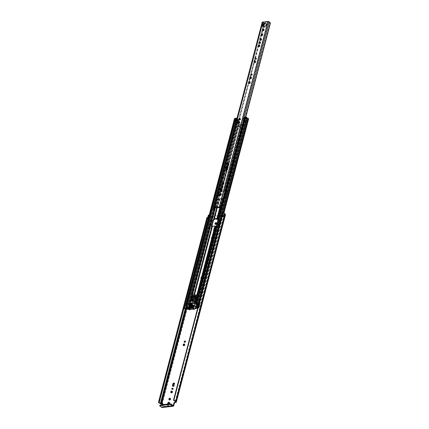 <?xml version="1.0" encoding="UTF-8"?>
<svg xmlns="http://www.w3.org/2000/svg" width="429" height="429" viewBox="0 0 429 429"><rect width="100%" height="100%" fill="white"/><g stroke="black" fill="none" stroke-linecap="round" stroke-linejoin="round"><path stroke-width="0.32" stroke-dasharray="2.15 1.61" d="M169.332 399.833A0.938 0.617 -52.8 0 0 169.493 400.08A0.938 0.617 -52.8 0 0 169.841 400.166A0.938 0.617 -52.8 0 0 170.688 399.485A0.938 0.617 -52.8 0 0 170.629 398.589A0.938 0.617 -52.8 0 0 170.345 398.503M172.201 389.28A0.724 0.477 -52.8 0 0 173.332 388.915A0.724 0.477 -52.8 0 0 172.908 388.342M171.214 392.669A0.938 0.617 -52.8 0 0 171.375 392.916A0.938 0.617 -52.8 0 0 172.093 392.857A0.938 0.617 -52.8 0 0 172.656 392.085A0.938 0.617 -52.8 0 0 172.506 391.425A0.938 0.617 -52.8 0 0 172.222 391.339M184.556 342.176A0.724 0.477 -52.8 0 0 185.687 341.811A0.724 0.477 -52.8 0 0 185.269 341.243M183.569 345.565A0.938 0.617 -52.8 0 0 183.73 345.817A0.938 0.617 -52.8 0 0 184.454 345.753A0.938 0.617 -52.8 0 0 185.012 344.986A0.938 0.617 -52.8 0 0 184.867 344.321A0.938 0.617 -52.8 0 0 184.583 344.235M200.724 277.783A0.938 0.617 -52.8 0 0 200.874 278.442A0.938 0.617 -52.8 0 0 201.592 278.383A0.938 0.617 -52.8 0 0 202.156 277.611A0.938 0.617 -52.8 0 0 202.005 276.952A0.938 0.617 -52.8 0 0 201.287 277.011A0.938 0.617 -52.8 0 0 200.724 277.783M201.169 278.121A0.938 0.617 -52.8 0 0 201.314 278.78A0.938 0.617 -52.8 0 0 202.038 278.721A0.938 0.617 -52.8 0 0 202.601 277.949A0.938 0.617 -52.8 0 0 202.45 277.29A0.938 0.617 -52.8 0 0 201.727 277.349A0.938 0.617 -52.8 0 0 201.169 278.121M211.197 237.87A0.938 0.617 -52.8 0 0 211.341 238.529A0.938 0.617 -52.8 0 0 212.065 238.47A0.938 0.617 -52.8 0 0 212.628 237.698A0.938 0.617 -52.8 0 0 212.478 237.039A0.938 0.617 -52.8 0 0 211.754 237.098A0.938 0.617 -52.8 0 0 211.197 237.87M211.636 238.202A0.938 0.617 -52.8 0 0 211.787 238.867A0.938 0.617 -52.8 0 0 212.511 238.808A0.938 0.617 -52.8 0 0 213.074 238.036A0.938 0.617 -52.8 0 0 212.923 237.376A0.938 0.617 -52.8 0 0 212.199 237.435A0.938 0.617 -52.8 0 0 211.636 238.202M212.194 234.658A0.724 0.477 -52.8 0 0 213.304 234.524A0.724 0.477 -52.8 0 0 212.194 234.658M212.639 234.995A0.724 0.477 -52.8 0 0 213.744 234.861A0.724 0.477 -52.8 0 0 212.639 234.995M215.39 224.265A0.938 0.617 -52.8 0 0 215.551 224.512A0.938 0.617 -52.8 0 0 216.275 224.453A0.938 0.617 -52.8 0 0 216.838 223.686A0.938 0.617 -52.8 0 0 216.688 223.021A0.938 0.617 -52.8 0 0 216.404 222.935M217.412 218.763A0.724 0.477 -52.8 0 0 216.382 218.693A0.724 0.477 -52.8 0 0 216.355 218.876M216.801 219.267A0.724 0.477 -52.8 0 0 217.932 218.903A0.724 0.477 -52.8 0 0 216.913 218.811M209.191 215.047L210.575 215.476L209.18 215.583A1.421 0.574 -165.3 0 0 209.615 215.728A1.024 0.413 14.7 0 1 210.274 216.034L210.929 216.243L224.614 214.629L224.608 214.339A1.024 0.413 14.7 0 1 224.405 213.991A1.421 0.574 -165.3 0 0 224.405 213.98A1.421 0.574 -165.3 0 0 224.383 213.787L222.517 213.706M208.397 218.061L209.781 218.495L208.312 218.393M208.258 218.597A1.421 0.574 14.7 0 0 208.376 218.645L207.808 218.667A1.024 0.413 14.7 0 1 207.518 218.259A1.024 0.413 14.7 0 1 207.647 218.12M207.808 218.667L208.596 215.648A1.024 0.413 14.7 0 1 208.312 215.24M224.147 216.736L222.34 217.015L221.723 216.72L222.474 216.366A1.024 0.413 14.7 0 1 222.705 216.302A1.024 0.413 14.7 0 1 224.061 216.65M159.298 402.171L207.674 217.771A1.421 0.574 14.7 0 0 207.604 217.889A1.421 0.574 14.7 0 0 207.609 218.034M221.847 215.9L173.466 400.37M222.104 216.071L173.713 400.509L222.104 216.071A1.421 0.574 14.7 0 1 223.579 216.854L224.383 213.787M167.583 404.091L167.444 404.622A0.938 0.617 -52.8 0 0 167.594 405.287A0.938 0.617 -52.8 0 0 168.318 405.228A0.938 0.617 -52.8 0 0 168.881 404.456L169.021 403.925M215.122 228.185A0.938 0.617 -52.8 0 0 214.972 227.526A0.938 0.617 -52.8 0 0 214.253 227.584A0.938 0.617 -52.8 0 0 213.69 228.351L213.288 229.885A0.938 0.617 -52.8 0 0 213.438 230.55A0.938 0.617 -52.8 0 0 214.162 230.491A0.938 0.617 -52.8 0 0 214.72 229.719L215.122 228.185L215.567 228.523A0.938 0.617 -52.8 0 0 215.417 227.858A0.938 0.617 -52.8 0 0 214.693 227.922A0.938 0.617 -52.8 0 0 214.135 228.689L213.733 230.223A0.938 0.617 -52.8 0 0 213.883 230.888A0.938 0.617 -52.8 0 0 214.602 230.823A0.938 0.617 -52.8 0 0 215.165 230.057L215.567 228.523M172.823 405.341L162.259 406.59L162.763 404.66M168.136 404.027L167.889 404.96A0.938 0.617 -52.8 0 0 168.039 405.625A0.938 0.617 -52.8 0 0 168.763 405.561A0.938 0.617 -52.8 0 0 169.321 404.794L169.723 403.26A0.938 0.617 -52.8 0 0 169.578 402.6A0.938 0.617 -52.8 0 0 169.294 402.509M172.903 386.223A0.938 0.617 -52.8 0 0 173.064 386.47A0.938 0.617 -52.8 0 0 173.788 386.411A0.938 0.617 -52.8 0 0 174.346 385.639L174.748 384.105A0.938 0.617 -52.8 0 0 174.603 383.446A0.938 0.617 -52.8 0 0 174.319 383.36M162.913 404.102L163.352 404.44L162.704 406.928A1.164 0.745 -96.7 0 1 162.141 407.55M163.352 404.44A0.568 0.37 -52.8 0 0 163.052 403.984L162.929 404M208.596 215.648L208.574 215.653A2.161 0.869 -165.3 0 0 209.524 216.012L209.786 216.157A1.164 0.472 -165.3 0 0 211.374 216.581L225.059 214.967A1.164 0.472 -165.3 0 0 225.488 214.731M225.118 214.178L175.933 401.662M224.405 213.991A1.024 0.413 14.7 0 1 224.405 213.985L175.214 401.474M208.376 218.645L207.77 218.72A2.161 0.869 14.7 0 1 206.88 217.798M207.77 218.72L208.574 215.653M162.259 406.59A0.424 0.273 -96.7 0 1 161.905 406.772L172.984 405.464M159.786 405.947L159.958 405.292L161.905 406.772M224.185 216.784L223.579 216.854M221.723 216.72L221.97 215.782M222.34 217.015L223.128 213.996M208.279 218.533L209.18 215.583M209.781 218.495L210.575 215.476M209.561 218.157L210.355 215.138M218.929 195.458A0.938 0.617 -52.8 0 0 219.09 195.71A0.938 0.617 -52.8 0 0 219.439 195.79L220.763 195.635A0.938 0.617 -52.8 0 0 221.696 194.723A0.938 0.617 -52.8 0 0 221.552 194.058A0.938 0.617 -52.8 0 0 221.267 193.972M221.841 187.189A0.724 0.477 -52.8 0 0 222.973 186.824A0.724 0.477 -52.8 0 0 222.549 186.256M222.528 184.197A0.938 0.617 -52.8 0 0 222.689 184.443A0.938 0.617 -52.8 0 0 223.407 184.384A0.938 0.617 -52.8 0 0 223.97 183.617A0.938 0.617 -52.8 0 0 223.82 182.952A0.938 0.617 -52.8 0 0 223.536 182.867M227.601 164.731A1.008 0.66 -52.8 0 0 227.767 164.972A1.008 0.66 -52.8 0 0 228.544 164.908A1.008 0.66 -52.8 0 0 229.15 164.076A1.008 0.66 -52.8 0 0 228.989 163.369A1.008 0.66 -52.8 0 0 228.711 163.272M239.527 119.777A0.724 0.477 -52.8 0 0 240.658 119.412A0.724 0.477 -52.8 0 0 240.235 118.844M238.535 123.166A0.938 0.617 -52.8 0 0 238.696 123.418A0.938 0.617 -52.8 0 0 239.42 123.359A0.938 0.617 -52.8 0 0 239.983 122.587A0.938 0.617 -52.8 0 0 239.832 121.927A0.938 0.617 -52.8 0 0 239.548 121.836M251.249 75.091A0.724 0.477 -52.8 0 0 252.381 74.726A0.724 0.477 -52.8 0 0 251.957 74.153M250.263 78.48A0.938 0.617 -52.8 0 0 250.423 78.727A0.938 0.617 -52.8 0 0 251.142 78.668A0.938 0.617 -52.8 0 0 251.705 77.896A0.938 0.617 -52.8 0 0 251.555 77.236A0.938 0.617 -52.8 0 0 251.271 77.15M248.954 83.344A1.008 0.66 -52.8 0 0 249.12 83.585A1.008 0.66 -52.8 0 0 249.898 83.521A1.008 0.66 -52.8 0 0 250.498 82.69A1.008 0.66 -52.8 0 0 250.338 81.982A1.008 0.66 -52.8 0 0 250.059 81.885M255.437 59.127A0.724 0.477 -52.8 0 0 256.569 58.762A0.724 0.477 -52.8 0 0 256.145 58.194M254.451 62.516A0.938 0.617 -52.8 0 0 254.606 62.768A0.938 0.617 -52.8 0 0 255.33 62.709A0.938 0.617 -52.8 0 0 255.893 61.937A0.938 0.617 -52.8 0 0 255.743 61.277A0.938 0.617 -52.8 0 0 255.459 61.186M259.625 43.168A0.724 0.477 -52.8 0 0 260.752 42.803A0.724 0.477 -52.8 0 0 260.333 42.235M258.633 46.557A0.938 0.617 -52.8 0 0 258.794 46.809A0.938 0.617 -52.8 0 0 259.518 46.745A0.938 0.617 -52.8 0 0 260.081 45.978A0.938 0.617 -52.8 0 0 259.931 45.313A0.938 0.617 -52.8 0 0 259.647 45.227M260.312 40.176A0.938 0.617 -52.8 0 0 260.473 40.423A0.938 0.617 -52.8 0 0 261.191 40.364A0.938 0.617 -52.8 0 0 261.754 39.591A0.938 0.617 -52.8 0 0 261.604 38.932A0.938 0.617 -52.8 0 0 261.32 38.841M261.561 35.398A0.938 0.617 -52.8 0 0 261.722 35.65A0.938 0.617 -52.8 0 0 262.446 35.586A0.938 0.617 -52.8 0 0 263.009 34.819A0.938 0.617 -52.8 0 0 262.859 34.154A0.938 0.617 -52.8 0 0 262.575 34.068M262.821 30.598A0.938 0.617 -52.8 0 0 262.982 30.845A0.938 0.617 -52.8 0 0 263.706 30.786A0.938 0.617 -52.8 0 0 264.269 30.014A0.938 0.617 -52.8 0 0 264.119 29.354A0.938 0.617 -52.8 0 0 263.835 29.269M263.245 26.898A2.258 1.48 -52.8 0 0 263.444 27.097A2.258 1.48 -52.8 0 0 265.181 26.952A2.258 1.48 -52.8 0 0 266.538 25.096A2.258 1.48 -52.8 0 0 266.178 23.504A2.258 1.48 -52.8 0 0 265.932 23.364M214.339 208.011L214.967 205.63L214.409 205.571L214.999 205.502L262.88 22.458L268.586 21.884A1.947 0.783 -165.3 0 0 269.959 23.027L221.965 205.984A1.947 0.783 -165.3 0 1 220.586 204.842L268.586 21.884M213.717 208.21L214.377 205.7L214.672 206.006L214.328 206.236L215.24 206.36A1.33 0.536 -165.3 0 0 215.385 206.188A1.33 0.536 -165.3 0 0 214.967 205.63L214.999 205.502A1.947 0.783 -165.3 0 1 216.591 206.617L215.862 206.569A1.207 0.488 -165.3 0 0 215.867 206.542A1.207 0.488 -165.3 0 0 214.886 205.781A0.879 0.354 14.7 0 1 214.409 205.571M219.895 207.48L220.554 204.971L221.144 204.901M221.798 205.218L222.41 205.282L222.592 205.62L222.024 205.561A1.33 0.536 14.7 0 1 220.554 204.971L221.176 204.772M264.58 23.708L263.862 23.606A1.207 0.488 -165.3 0 0 263.867 23.584A1.207 0.488 -165.3 0 0 262.886 22.823A0.879 0.354 14.7 0 1 262.167 22.27M221.3 205.041A1.207 0.488 -165.3 0 0 222.372 205.797L221.965 205.984M264.57 23.563A1.947 0.783 -165.3 0 0 262.993 22.544M263.862 23.611L215.867 206.542M270.484 22.994L269.959 23.027M222.024 205.561L221.364 208.076A1.33 0.536 14.7 0 1 221.058 208.027M221.364 208.076L221.932 208.135L221.75 207.797L221.139 207.733M220.758 190.943A0.938 0.617 -52.8 0 0 220.919 191.195A0.938 0.617 -52.8 0 0 221.637 191.136A0.938 0.617 -52.8 0 0 222.201 190.363L222.394 189.634A0.938 0.617 -52.8 0 0 222.243 188.974A0.938 0.617 -52.8 0 0 221.959 188.883M226.19 170.233A0.938 0.617 -52.8 0 0 226.351 170.485A0.938 0.617 -52.8 0 0 227.07 170.42A0.938 0.617 -52.8 0 0 227.633 169.653L228.249 167.315A0.938 0.617 -52.8 0 0 228.099 166.656A0.938 0.617 -52.8 0 0 227.815 166.565M222.41 205.282L221.75 207.797M222.592 205.62L221.932 208.135M214.328 206.236L213.798 208.258M214.956 206.521L214.302 209.036M193.463 301.067A0.638 0.418 -52.8 0 0 194.439 300.949A0.638 0.418 -52.8 0 0 193.463 301.067M193.838 301.351A0.638 0.418 -52.8 0 0 194.814 301.233A0.638 0.418 -52.8 0 0 193.838 301.351M239.95 127.386A0.853 0.558 127.2 0 1 239.634 127.311A0.853 0.558 127.2 0 1 239.58 126.496A0.853 0.558 127.2 0 1 240.347 125.879A0.853 0.558 127.2 0 1 240.664 125.954A0.853 0.558 127.2 0 1 240.723 126.77A0.853 0.558 127.2 0 1 239.95 127.386M239.575 127.102A0.853 0.558 127.2 0 1 239.259 127.022A0.853 0.558 127.2 0 1 239.205 126.212A0.853 0.558 127.2 0 1 239.972 125.59A0.853 0.558 127.2 0 1 240.288 125.665A0.853 0.558 127.2 0 1 240.347 126.48A0.853 0.558 127.2 0 1 239.575 127.102M219.884 194.133L220.372 192.262A0.424 0.279 127.2 0 1 220.801 191.843L221.101 191.329A0.879 0.354 14.7 0 1 221.423 191.157L224.206 190.83A0.879 0.354 14.7 0 1 224.834 190.889L226.228 191.205A0.424 0.279 127.2 0 1 226.458 191.543L224.678 198.327A0.424 0.279 127.2 0 1 224.249 198.745L222.86 198.429A0.879 0.354 -165.3 0 0 222.227 198.37L219.444 198.697A0.879 0.354 -165.3 0 0 219.122 198.868L218.988 199.324A0.424 0.279 -52.8 0 0 219.198 199.673L219.273 199.662A0.879 0.354 14.7 0 0 219.594 199.485L219.82 198.981L222.603 198.654L223.922 198.976A0.879 0.354 14.7 0 0 224.555 199.04L224.624 199.029A0.424 0.279 -52.8 0 0 225.053 198.616L226.834 191.827A0.424 0.279 -52.8 0 0 226.603 191.49L244.085 124.587L244.793 122.555L246.128 122.351L247.007 119.128A0.74 0.3 -165.3 0 0 247.276 118.978A0.74 0.3 -165.3 0 0 247.131 118.726L247.04 118.651A1.802 0.729 -165.3 0 0 247.045 118.635A1.802 0.729 -165.3 0 0 245.49 117.476L246.337 117.374A2.016 0.815 -165.3 0 0 248.021 118.656L247.211 118.774L247.587 119.064L197.973 308.178L197.689 307.958M244.766 117.664L246.487 118.822L245.753 122.067L244.417 122.27L243.785 124.297L242.39 123.981A0.879 0.354 -165.3 0 0 241.758 123.922L238.98 124.249A0.879 0.354 -165.3 0 0 238.658 124.421L238.277 124.823L238.717 123.139M220.801 191.843L221.251 192.122A0.879 0.354 -165.3 0 0 221.568 191.945L221.798 191.441L224.582 191.114L225.901 191.436A0.879 0.354 -165.3 0 0 226.528 191.5M244.085 124.587A0.879 0.354 14.7 0 1 243.452 124.528L242.133 124.206L239.355 124.533L239.125 125.037A0.879 0.354 14.7 0 1 238.803 125.214L239.146 123.225L237.838 123.327A0.708 0.284 -165.3 0 0 238.095 123.182A0.708 0.284 -165.3 0 0 238.079 123.075L238.336 123.268M220.018 195.334L218.822 199.383A0.424 0.279 127.2 0 1 218.592 199.045L216.591 206.617M238.545 122.962L238.079 123.075A0.708 0.284 -165.3 0 0 237.988 122.967L236.556 121.723A0.767 0.311 -165.3 0 0 236.132 121.498M235.891 118.302L236.594 118.753A1.18 0.477 -165.3 0 0 236.588 118.769A1.18 0.477 -165.3 0 0 237.602 119.53L238.304 119.825L237.462 123.043L237.961 122.984M187.366 308.392A1.18 0.477 -165.3 0 0 187.988 308.644L190.197 308.762L190.428 308.258A0.879 0.354 14.7 0 1 190.749 308.081L193.527 307.754A0.879 0.354 14.7 0 1 194.16 307.818L195.887 308.092M221.176 192.128A0.424 0.279 -52.8 0 0 220.747 192.546L220.35 194.08M237.693 119.9L238.068 120.184L188.454 309.298L188.079 309.014L237.693 119.9L236.824 119.975A2.016 0.815 -165.3 0 0 235.14 118.694L235.988 118.597A1.802 0.729 -165.3 0 0 235.982 118.613A1.802 0.729 -165.3 0 0 237.537 119.771L237.639 119.847A0.74 0.3 -165.3 0 0 238.647 120.115L237.838 123.327M187.897 308.88A1.802 0.729 -165.3 0 0 187.923 308.885L188.025 308.96A0.74 0.3 -165.3 0 0 189.033 309.229L190.573 309.046A0.879 0.354 -165.3 0 0 190.894 308.875L191.125 308.371L193.903 308.043L195.222 308.365A0.879 0.354 -165.3 0 0 195.549 308.424M211.712 227.005A0.424 0.279 -52.8 0 0 211.942 227.316L212.017 227.311A0.879 0.354 14.7 0 0 212.339 227.134L212.569 226.63L215.347 226.303L216.666 226.625A0.879 0.354 14.7 0 0 217.299 226.689L217.374 226.678A0.424 0.279 -52.8 0 0 217.798 226.265L219.578 219.476A0.424 0.279 -52.8 0 0 219.353 219.139L224.555 199.04M218.254 218.72L218.978 218.854A0.424 0.279 127.2 0 1 219.203 219.192L217.423 225.976A0.424 0.279 127.2 0 1 216.999 226.394L216.275 226.26M245.753 122.067L246.675 118.822L246.434 118.495A1.18 0.477 -165.3 0 0 246.439 118.474A1.18 0.477 -165.3 0 0 245.426 117.718L244.862 117.299M218.189 218.962L218.645 219.085A0.879 0.354 -165.3 0 0 219.278 219.144M194.176 296.745L193.71 296.798L193.055 299.286L195.838 298.959L196.493 296.471L194.208 296.616L194.584 296.9A0.767 0.488 -96.7 0 1 194.546 297.024L193.71 296.798L194.149 295.114M191.125 308.371L193.431 299.571L196.214 299.244L196.868 296.755L196.396 296.809A0.767 0.488 83.3 0 0 196.434 296.686L196.021 296.525M193.597 305.775L193.946 306.161A0.74 0.472 83.3 0 0 193.967 306.054L194.439 306.006L195.093 303.517L192.31 303.845L191.935 303.56L191.286 306.049L194.064 305.721L194.718 303.233L191.935 303.56L193.055 299.286L193.431 299.571L212.569 226.63M191.752 305.995L192.101 306.381L193.946 306.161M193.57 305.877L191.683 305.941L190.299 304.89L190.444 304.338L191.827 305.389A0.74 0.472 -96.7 0 1 192.101 306.381M190.749 308.081L191.286 306.049L192.128 306.279M193.903 308.043L194.439 306.006L194.064 305.721L193.527 307.754M194.546 297.024L194.552 297.029A0.767 0.488 -96.7 0 1 194.214 297.313A0.767 0.488 -96.7 0 1 193.946 297.233L193.232 296.686L193.377 296.133L194.09 296.68L196.058 296.401M215.347 226.303L196.868 296.755L196.493 296.471L196.782 295.356M238.068 120.184L236.223 119.82A1.394 0.563 -165.3 0 0 235.06 118.935L234.513 118.517M186.25 305.85A1.394 0.563 14.7 0 1 187.146 306.419L186.551 308.682M186.76 307.491L187.023 305.759A1.802 0.729 14.7 0 1 186.964 305.464A1.802 0.729 14.7 0 1 186.969 305.448L186.658 305.459M187.221 305.738L187.65 305.877A1.18 0.477 14.7 0 1 187.57 305.625A1.18 0.477 14.7 0 1 187.57 305.614L186.738 305.142M197.919 304.477A1.394 0.563 14.7 0 0 198.557 305.073L197.967 307.336A1.394 0.563 -165.3 0 0 198.493 307.529L199.035 307.947L197.973 308.178M235.902 118.248L236.894 118.538L238.304 119.825M236.98 118.281A0.767 0.311 14.7 0 1 237.403 118.506L238.835 119.75A0.708 0.284 14.7 0 1 238.942 119.97A0.708 0.284 14.7 0 1 238.68 120.109M237.462 123.043L236.063 121.766L236.894 118.538M237.945 123.037L238.32 123.321M245.259 122.126L245.377 122.217A0.708 0.284 -165.3 0 1 245.2 122.12L243.838 121.203M245.645 122.04L243.924 120.881M243.409 120.914L244.251 117.696L246.042 118.903A0.708 0.284 14.7 0 0 246.975 119.133M246.128 122.351A0.708 0.284 -165.3 0 1 245.377 122.217L245.635 122.41M245.243 122.174L245.619 122.458M197.967 307.336L198.884 307.228A0.853 0.343 -165.3 0 0 199.195 307.057A0.853 0.343 -165.3 0 0 199.024 306.762L198.032 306.655M197.796 307.555A2.016 0.815 -165.3 0 0 198.407 307.77L197.71 307.877M197.699 307.513L247.211 118.774M248.648 118.833L247.587 119.064M198.429 307.786L248.021 118.656M197.517 307.421L247.045 118.661M246.434 118.495L196.831 307.577M235.988 118.597L186.969 305.448L235.988 118.597M236.594 118.753L235.827 121.675L236.594 118.753M235.119 118.677L186.111 305.523L235.119 118.677M186.792 305.786A2.016 0.815 14.7 0 1 187.344 306.097L186.749 308.36L187.344 306.097A1.802 0.729 14.7 0 1 187.023 305.759L186.792 305.786M197.147 304.569A1.802 0.729 -165.3 0 1 197.672 304.88L197.083 307.143L197.678 304.88A2.016 0.815 14.7 0 1 197.372 304.542M244.417 122.27L244.793 122.555M244.669 117.589L244.766 117.203M244.251 117.696A0.767 0.311 14.7 0 1 244.053 117.407M198.552 306.596L199.142 304.333L198.622 304.392M199.142 304.333L199.533 304.434L198.938 306.697M198.557 305.073L199.474 304.965A0.853 0.343 -165.3 0 0 199.791 304.794A0.853 0.343 -165.3 0 0 199.619 304.499L199.533 304.434M184.384 308.413L185.065 306.215A0.853 0.343 -165.3 0 0 186.229 306.531L187.146 306.419M194.873 302.627L194.718 303.233L195.093 303.517L196.214 299.244L195.838 298.959L195.742 299.324M195.94 296.46L195.222 295.913L195.077 296.471L195.79 297.013A0.767 0.488 83.3 0 0 196.058 297.099A0.767 0.488 83.3 0 0 196.391 296.804M195.077 296.471L193.232 296.686M195.222 295.913L193.377 296.133M193.967 306.054A0.74 0.472 83.3 0 0 193.672 305.169L192.289 304.118L192.144 304.67L193.527 305.721M191.876 304.166L192.289 304.118M190.299 304.89L192.144 304.67M193.168 299.705A0.665 0.44 -52.8 0 0 192.857 300.885A0.665 0.44 -52.8 0 0 193.168 299.705M193.372 301.276A0.665 0.44 127.2 0 1 193.683 300.091A0.665 0.44 127.2 0 1 193.372 301.276M193.313 299.286A1.137 0.745 -52.8 0 0 193.275 299.286A1.137 0.745 -52.8 0 0 192.122 300.852M192.187 301.029A1.137 0.745 -52.8 0 0 192.326 301.201A1.137 0.745 -52.8 0 0 192.75 301.297A1.137 0.745 -52.8 0 0 193.774 300.477A1.137 0.745 -52.8 0 0 193.699 299.388A1.137 0.745 -52.8 0 0 193.5 299.297M190.567 307.641L191.774 308.564L190.91 307.604M192.557 307.126L194.283 308.44L193.828 308.585L192.272 307.405M189.843 307.362L191.125 308.639L189.774 307.614M189.318 309.582L189.484 308.955L188.047 307.942M188.417 307.899L189.527 308.741L190.701 304.306L190.514 304.944L189.141 305.346L188.379 308.258L189.227 309.883M196.648 307.234L197.351 304.172L195.195 302.59M191.125 305.507L192.337 306.424L191.468 305.464M192.465 304.981L193.811 306.006L192.401 305.234M189.06 305.748L190.272 306.671L189.404 305.711M190.401 305.228L191.683 306.504L190.337 305.48M188.798 306.756L190.009 307.673L189.141 306.714M192.203 305.99L193.484 307.266L192.133 306.242M194.905 309.052L196.16 304.274L194.568 303.85L193.479 307.995L194.283 308.44L192.616 306.982M193.479 307.995L191.838 308.312M191.774 308.564L193.35 308.499L193.184 309.127M192.187 307.454L193.828 308.585M189.484 308.955L191.125 308.639M191.189 308.387L189.613 308.451M189.527 308.741L189.457 309.009M196.16 304.274L197.243 304.145M194.696 302.649L194.568 303.85M194.375 303.871L193.522 303.223L193.64 302.772M190.165 303.185L190.047 303.635L193.522 303.223M190.047 303.635L190.9 304.279L192.053 299.882L191.565 299.528L192.857 296.01A0.568 0.37 127.2 0 1 193.425 295.458L196.466 295.098L193.425 295.458M193.811 306.006L192.401 306.172M192.337 306.424L193.747 306.258M191.747 306.252L190.337 306.419M190.272 306.671L191.683 306.504M193.549 307.014L190.074 307.421M190.009 307.673L193.484 307.266M193.683 308.585L193.35 308.499M192.053 299.276L192.841 297.474L193.495 297.399L193.034 299.158L192.053 299.276L191.2 298.627M195.855 298.825L194.879 298.943L195.34 297.179L195.989 297.104L195.855 298.825L195.002 298.176M193.163 305.427L191.345 305.641L191.49 305.089L193.307 304.874L193.163 305.427L191.811 304.402M190.514 304.944L189.259 309.717M192.428 295.425L193.222 295.308M191.672 296.621L192.53 297.27M191.345 305.641L189.999 304.617M191.49 305.089L190.497 304.333M193.307 304.874L191.956 303.85M194.879 298.943L194.026 298.294M195.989 297.104L195.136 296.455M192.841 297.474L192.514 297.227M193.495 297.399L192.637 296.75M193.034 299.158L192.176 298.509M193.49 299.437A0.992 0.654 -52.8 0 0 193.243 299.415A0.992 0.654 -52.8 0 0 192.401 300.043A0.992 0.654 -52.8 0 0 192.315 300.981M192.412 301.083L192.358 301.045A0.992 0.654 -52.8 0 0 192.412 301.083A0.992 0.654 -52.8 0 0 192.782 301.174A0.992 0.654 -52.8 0 0 193.677 300.45A0.992 0.654 -52.8 0 0 193.613 299.501A0.992 0.654 -52.8 0 0 193.565 299.469L193.613 299.501M194.342 300.697A0.568 0.37 -52.8 0 0 194.074 301.705A0.568 0.37 -52.8 0 0 194.342 300.697M193.147 299.791A0.568 0.37 -52.8 0 0 192.884 300.799A0.568 0.37 -52.8 0 0 193.147 299.791M193.597 301.19A0.424 0.279 -52.8 0 0 193.795 300.434A0.424 0.279 -52.8 0 0 193.597 301.19M194.112 301.582A0.424 0.279 -52.8 0 0 194.31 300.826A0.424 0.279 -52.8 0 0 194.112 301.582M192.573 301.002A0.992 0.654 -52.8 0 0 193.581 299.683M208.424 218.388L209.213 215.369M222.474 216.366L222.597 215.884M224.683 214.398L175.493 401.903L224.614 214.629M186.604 308.966L210.929 216.243M173.777 405.62L162.704 406.928M162.183 404.086L211.374 216.581M175.869 402.472L225.059 214.967M185.205 308.773L185.961 305.888M185.993 305.77L209.615 215.728M185.95 308.757L210.274 216.034M186.041 308.741L210.349 216.087M175.418 401.844L224.608 214.339M160.333 403.523L209.524 216.012M160.516 403.603L209.711 216.098M160.591 403.662L209.786 216.157M223.085 216.656L223.879 213.642M214.135 228.689L213.69 228.351M215.165 230.057L214.72 229.719M213.733 230.223L213.288 229.885M174.346 385.639L173.906 385.301M174.748 384.105L174.308 383.767M169.723 403.26L169.283 402.922M169.321 404.794L168.881 404.456M167.889 404.96L167.444 404.622M214.886 205.781L262.886 22.823M222.372 205.797L245.64 117.101M243.377 120.892L244.342 117.197M220.737 190.841L219.873 194.133L220.737 190.825M221.085 189.5L222.506 184.079M222.662 183.478L226.169 170.115L222.672 183.467M227.595 164.704L226.946 167.165L227.595 164.693M238.519 123.064L227.831 163.792L238.519 123.048M238.674 122.453L248.943 83.306L238.685 122.437M249.179 82.416L250.241 78.362L249.185 82.406M254.429 62.414L250.407 77.746L254.429 62.398M254.585 61.803L258.617 46.439L254.595 61.787M258.773 45.839L260.29 40.058L258.784 45.828M260.446 39.457L261.545 35.28L260.457 39.441M261.701 34.679L262.805 30.48L261.706 34.669M245.801 117.085L222.501 205.888M264.114 23.74L216.114 206.698M215.98 206.655L263.974 23.702M219.669 207.384L268.361 21.788M214.243 208.022L262.934 22.426M221.841 205.223L221.182 207.738M214.607 206.076L213.991 208.424M214.484 205.759L213.824 208.274M215.24 206.36L214.58 208.875M228.249 167.315L227.804 166.978M227.633 169.653L227.188 169.316M222.394 189.634L221.949 189.296M222.201 190.363L221.755 190.026M220.763 195.635L220.318 195.297M219.439 195.79L218.994 195.452M219.852 207.427L222.227 198.37M217.09 207.69L219.444 198.697M221.423 191.157L221.648 190.294M221.981 189.039L223.423 183.542M223.557 183.017L227.086 169.584M227.837 166.72L228.501 164.173M228.727 163.331L238.98 124.249M224.206 190.83L241.758 123.922M217.326 218.763L222.603 198.654M214.548 219.09L219.82 198.981M221.798 191.441L239.355 124.533M224.582 191.114L242.133 124.206M216.704 207.733L218.897 199.378M220.876 191.838L221.139 190.83M221.627 188.974L222.125 187.06M222.313 186.352L222.908 184.084M223.203 182.952L226.571 170.12M227.483 166.656L228.013 164.623M228.346 163.358L238.427 124.925M188.658 308.944L192.09 295.865M215.165 207.915L238.272 119.83M190.197 308.762L193.769 295.157M221.251 192.122L238.803 125.214M189.033 309.229L238.647 120.115M190.573 309.046L212.017 227.311M213.996 219.771L219.273 199.662M218.903 218.86L224.179 198.756M195.479 308.14L216.924 226.399M246.648 118.779L197.04 307.899L246.632 118.844M226.153 191.211L243.71 124.303M195.855 308.424L217.299 226.689M197.394 308.242L247.007 119.128M216.784 207.722L218.988 199.324L218.592 199.045M220.967 191.784L221.235 190.771M221.713 188.932L222.227 186.98M222.404 186.304L223.005 184.02M223.294 182.915L226.668 170.061M227.568 166.613L228.11 164.564M238.658 124.421L228.453 163.315L238.519 124.877M216.806 207.722L219.122 198.868M221.101 191.329L221.251 190.755M221.734 188.926L222.249 186.958M222.426 186.293L223.026 184.009M223.311 182.91L226.689 170.045M227.59 166.608L228.126 164.554M218.72 218.844L223.992 198.734M225.97 191.195L243.527 124.287M220.399 207.813L222.86 198.429M224.834 190.889L242.39 123.981M214.318 219.594L219.594 199.485M221.568 191.945L239.125 125.037M214.452 219.139L219.728 199.035M221.707 191.495L239.259 124.582M218.645 219.085L223.922 198.976M225.901 191.436L243.452 124.528M217.508 218.779L222.785 198.67M224.764 191.13L242.315 124.222M196.434 296.686L194.584 296.9M212.339 227.134L190.894 308.875L190.294 308.714L193.849 295.147L190.428 308.258L191.034 308.419L212.473 226.684M216.666 226.625L195.297 308.124L216.742 226.383M215.53 226.319L195.49 302.756M186.61 308.934L236.223 119.82M186.041 305.786L235.06 118.935M198.493 307.529L223.187 213.385M237.403 118.506L236.556 121.723M238.835 119.75L237.988 122.967M237.478 123L238.326 119.782M245.2 122.12L246.042 118.903M187.634 309.395L237.248 120.281M187.57 305.614L188.149 303.421L187.575 305.609M187.988 308.644L189.398 303.276M214.141 208.961L237.602 119.53M187.65 305.877L187.098 307.99M188.417 308.837L189.897 303.217M190.926 299.276L191.548 296.922M214.661 208.816L238.031 119.723M188.503 308.901L189.999 303.201M191.012 299.34L191.822 296.246M214.993 207.936L238.116 119.788M198.799 308.081L248.407 118.962M196.407 304.569L245.426 117.718M196.359 307.041L196.954 304.783M196.954 307.834L246.568 118.715M187.366 308.698L236.872 119.997M187.323 308.676L236.824 119.975M186.127 305.523L235.14 118.694M186.926 305.427L235.945 118.576M187.923 308.885L237.537 119.771M187.94 308.896L237.553 119.782M188.025 308.96L237.639 119.847M197.319 304.225L246.337 117.374M197.27 304.209L246.294 117.353M196.477 304.3L245.49 117.476M196.455 304.306L245.479 117.449M247.04 118.651L197.431 307.732M197.613 307.47L247.131 118.726M243.785 124.297L244.16 124.582M238.352 124.936L238.728 125.22M243.924 124.158L244.299 124.442M238.277 124.823L238.653 125.107M235.95 121.707L236.792 118.49M198.884 307.228L199.474 304.965M199.024 306.762L199.619 304.499M184.47 308.478L185.065 306.215M185.634 308.789L186.229 306.531M195.79 297.013L193.946 297.233M191.827 305.389L193.672 305.169M216.999 226.394L217.374 226.678M211.942 227.316L211.567 227.032M219.353 219.139L218.978 218.854M219.203 219.192L219.578 219.476M217.798 226.265L217.423 225.976M219.198 199.673L218.822 199.383M224.249 198.745L224.624 199.029M226.603 191.49L226.228 191.205M225.053 198.616L224.678 198.327M226.458 191.543L226.834 191.827M220.747 192.546L220.372 192.262M189.436 309.111L187.95 307.952M188.395 308.43L186.347 306.874M186.331 306.703L188.379 308.258M196.053 303.351L197.399 304.375M189.141 305.346L187.092 303.791M187.376 303.512L189.425 305.067M191.189 307.572L191.983 308.172M191.849 308.676L190.503 307.652M189.634 307.754L190.98 308.778M191.114 308.274L189.843 307.309M193.736 305.893L192.471 304.933M191.747 305.432L192.541 306.038M192.412 306.537L191.061 305.512M192.256 305.373L193.608 306.397M191.672 306.14L190.406 305.175M189.688 305.679L190.481 306.279M190.347 306.783L189.001 305.759M190.192 305.614L191.543 306.644M193.474 306.901L192.203 305.936M189.42 306.681L190.213 307.287M190.085 307.786L188.733 306.762M191.994 306.381L193.34 307.405M192.857 296.01L192.289 295.581M190.712 298.879L191.565 299.528M191.699 299.801L191.157 299.394M192.053 299.882L191.2 299.233M191.2 299.179L191.977 299.769M169.493 400.08L169.047 399.742M172.34 389.553L171.895 389.221M171.375 392.916L170.93 392.578M184.695 342.455L184.25 342.117M183.73 345.817L183.285 345.479M201.314 278.78L200.874 278.442M211.787 238.867L211.341 238.529M212.752 235.505L212.312 235.167M215.551 224.512L215.111 224.179M216.94 219.546L216.495 219.208M207.518 218.259L207.668 217.701M159.218 402.327L207.604 217.889M175.579 402.048L224.769 214.543M162.049 406.815L173.128 405.512M163.261 404.038L162.822 403.7M208.231 218.447L209.025 215.428M215.417 227.858L214.972 227.526M213.883 230.888L213.438 230.55M217.819 218.393L217.374 218.055M216.688 223.021L216.243 222.683M213.631 234.352L213.186 234.014M212.923 237.376L212.478 237.039M202.45 277.29L202.005 276.952M184.867 344.321L184.422 343.983M185.575 341.302L185.13 340.964M173.064 386.47L172.619 386.132M174.603 383.446L174.158 383.108M172.506 391.425L172.061 391.087M173.214 388.401L172.774 388.068M170.629 398.589L170.184 398.251M169.578 402.6L169.133 402.263M168.039 405.625L167.594 405.287M221.552 194.058L221.107 193.72M221.981 187.468L221.536 187.13M222.689 184.443L222.243 184.111M227.767 164.972L227.322 164.634M239.666 120.056L239.221 119.718M238.696 123.418L238.256 123.08M251.389 75.365L250.944 75.027M250.423 78.727L249.978 78.389M249.12 83.585L248.675 83.247M255.577 59.406L255.132 59.068M254.606 62.768L254.166 62.43M259.76 43.447L259.32 43.109M258.794 46.809L258.355 46.471M260.473 40.423L260.028 40.085M261.722 35.65L261.277 35.312M262.982 30.845L262.537 30.507M263.444 27.097L262.998 26.759M216.591 206.644L219.546 195.388M221.091 189.484L222.506 184.089M214.189 208.054L262.88 22.458M214.672 206.006L214.012 208.515M215.385 206.188L214.929 207.942M266.178 23.504L265.733 23.166M264.119 29.354L263.674 29.016M262.859 34.154L262.414 33.816M261.604 38.932L261.159 38.594M259.931 45.313L259.486 44.975M260.639 42.294L260.194 41.956M255.743 61.277L255.298 60.939M256.451 58.253L256.006 57.915M250.338 81.982L249.898 81.644M251.555 77.236L251.11 76.898M252.263 74.212L251.823 73.874M239.832 121.927L239.387 121.589M240.54 118.903L240.095 118.565M228.989 163.369L228.544 163.031M228.099 166.656L227.654 166.318M226.351 170.485L225.906 170.147M223.82 182.952L223.375 182.615M222.855 186.315L222.41 185.977M222.243 188.974L221.798 188.637M220.919 191.195L220.474 190.857M219.09 195.71L218.645 195.372M193.94 301.801L193.565 301.517M239.259 127.022L239.634 127.311M187.57 305.625L236.588 118.769M199.035 307.947L223.868 213.288M197.061 307.936L246.675 118.822M186.964 305.464L235.982 118.613M196.444 304.311L245.468 117.455M197.667 308.092L247.276 118.978M238.299 124.925L238.674 125.209M240.288 125.665L240.664 125.954M238.095 123.182L238.942 119.97M237.494 123.026L238.336 119.809M199.195 307.057L199.791 304.794M194.214 297.313L196.058 297.099M194.139 296.691L195.989 296.477M219.509 219.176L219.133 218.892M211.787 227.279L211.411 226.995M219.037 199.635L218.661 199.346M226.764 191.527L226.389 191.243M194.712 300.783L194.337 300.498M193.12 301.217L192.61 300.826M192.326 301.201L191.983 300.938M196.091 303.212L197.351 304.172M192.589 306.933L194.299 308.236M190.449 307.636L191.795 308.66M189.816 307.261L191.168 308.29M192.444 304.885L193.79 305.909M191.012 305.502L192.358 306.526M190.379 305.126L191.725 306.15M188.948 305.743L190.294 306.767M192.176 305.888L193.527 306.912M188.685 306.751L190.031 307.775M191.146 299.437L191.591 299.78M191.178 299.136L192.031 299.785M193.699 299.388L193.361 299.131M193.929 300.15L193.42 299.764M193.865 301.657L192.669 300.745M194.466 300.863L193.956 300.472M193.951 301.539L193.441 301.153M194.552 300.75L193.356 299.844"/><path stroke-width="0.64" d="M173.477 400.273L221.847 215.867L222.265 215.798L173.879 400.236L173.461 400.305L173.713 400.509A1.421 0.574 14.7 0 1 175.214 401.485A1.421 0.574 14.7 0 1 175.214 401.49A1.024 0.413 -165.3 0 0 175.214 401.496A1.024 0.413 -165.3 0 0 175.418 401.844L175.423 402.139L174.555 402.241L175.869 402.472A1.164 0.472 14.7 0 0 176.292 402.236L225.488 214.731A1.164 0.472 -165.3 0 0 225.252 214.334L225.118 214.178A2.161 0.869 -165.3 0 0 225.118 214.168A2.161 0.869 -165.3 0 0 224.989 213.717L224.962 213.717A1.024 0.413 14.7 0 0 223.498 213.288A1.024 0.413 14.7 0 0 223.268 213.347L222.517 213.706L221.97 215.782M158.692 401.978L206.928 217.605L207.47 217.594L159.079 402.037L158.692 401.978M169.836 398.166A0.938 0.617 -52.8 0 0 168.988 398.847A0.938 0.617 -52.8 0 0 169.047 399.742A0.938 0.617 -52.8 0 0 169.401 399.828A0.938 0.617 -52.8 0 0 170.243 399.147A0.938 0.617 -52.8 0 0 170.184 398.251A0.938 0.617 -52.8 0 0 169.836 398.166M170.345 398.503A0.938 0.617 -52.8 0 0 170.281 398.503A0.938 0.617 -52.8 0 0 169.546 398.997A0.938 0.617 -52.8 0 0 169.332 399.833M171.782 388.706A0.724 0.477 -52.8 0 0 172.887 388.577A0.724 0.477 -52.8 0 0 171.782 388.706M172.908 388.342A0.724 0.477 -52.8 0 0 172.201 389.28M170.78 391.918A0.938 0.617 -52.8 0 0 170.93 392.578A0.938 0.617 -52.8 0 0 171.654 392.519A0.938 0.617 -52.8 0 0 172.211 391.752A0.938 0.617 -52.8 0 0 172.061 391.087A0.938 0.617 -52.8 0 0 171.343 391.146A0.938 0.617 -52.8 0 0 170.78 391.918M172.222 391.339A0.938 0.617 -52.8 0 0 171.225 392.256A0.938 0.617 -52.8 0 0 171.214 392.669M184.138 341.607A0.724 0.477 -52.8 0 0 185.242 341.473A0.724 0.477 -52.8 0 0 184.138 341.607M185.269 341.243A0.724 0.477 -52.8 0 0 184.556 342.176M183.135 344.814A0.938 0.617 -52.8 0 0 183.285 345.479A0.938 0.617 -52.8 0 0 184.009 345.415A0.938 0.617 -52.8 0 0 184.572 344.648A0.938 0.617 -52.8 0 0 184.422 343.983A0.938 0.617 -52.8 0 0 183.698 344.047A0.938 0.617 -52.8 0 0 183.135 344.814M184.583 344.235A0.938 0.617 -52.8 0 0 183.58 345.152A0.938 0.617 -52.8 0 0 183.569 345.565M214.961 223.514A0.938 0.617 -52.8 0 0 215.111 224.179A0.938 0.617 -52.8 0 0 215.83 224.115A0.938 0.617 -52.8 0 0 216.393 223.348A0.938 0.617 -52.8 0 0 216.243 222.683A0.938 0.617 -52.8 0 0 215.519 222.748A0.938 0.617 -52.8 0 0 214.961 223.514M216.404 222.935A0.938 0.617 -52.8 0 0 215.401 223.852A0.938 0.617 -52.8 0 0 215.39 224.265M216.355 218.876A0.724 0.477 -52.8 0 0 217.412 218.763M216.913 218.811A0.724 0.477 -52.8 0 0 216.801 219.267M207.647 218.12A1.024 0.413 14.7 0 1 207.893 218.05A1.024 0.413 14.7 0 1 208.204 218.045L208.397 218.061M207.668 217.701L208.312 215.24A1.024 0.413 14.7 0 1 208.687 215.036A1.024 0.413 14.7 0 1 208.993 215.031L209.191 215.047M162.923 403.887L161.084 403.539A1.024 0.413 -165.3 0 0 160.425 403.233A1.421 0.574 14.7 0 1 159.218 402.327A1.421 0.574 14.7 0 1 159.282 402.214L159.079 402.037M159.148 402.059L207.47 217.594M169.021 403.925L169.283 402.922A0.938 0.617 -52.8 0 0 169.133 402.263A0.938 0.617 -52.8 0 0 168.409 402.322A0.938 0.617 -52.8 0 0 167.846 403.094L167.583 404.091M172.469 385.473A0.938 0.617 -52.8 0 0 172.619 386.132A0.938 0.617 -52.8 0 0 173.343 386.073A0.938 0.617 -52.8 0 0 173.906 385.301L174.308 383.767A0.938 0.617 -52.8 0 0 174.158 383.108A0.938 0.617 -52.8 0 0 173.434 383.167A0.938 0.617 -52.8 0 0 172.871 383.939L172.469 385.473L172.914 385.81A0.938 0.617 -52.8 0 0 172.903 386.223M162.763 404.66L162.913 404.102A0.568 0.37 127.2 0 0 162.607 403.646M175 402.579A0.568 0.37 -52.8 0 0 174.431 403.131L173.986 402.793L173.337 405.282L172.823 405.341M173.986 402.793A0.568 0.37 127.2 0 1 174.555 402.241M169.294 402.509A0.938 0.617 -52.8 0 0 168.291 403.426L168.136 404.027M174.319 383.36A0.938 0.617 -52.8 0 0 173.316 384.277L172.914 385.81M162.929 404L162.183 404.086A1.164 0.472 14.7 0 1 160.591 403.662L160.333 403.523A2.161 0.869 14.7 0 1 158.505 402.139A2.161 0.869 14.7 0 1 158.542 402.048M173.337 405.282A0.424 0.273 83.3 0 1 172.984 405.464L171.037 403.984L170.865 404.638L172.812 406.118A1.164 0.745 83.3 0 0 173.214 406.242A1.164 0.745 83.3 0 0 173.777 405.62L174.431 403.131M208.258 218.597A1.421 0.574 14.7 0 1 207.609 218.034M222.265 215.798A2.161 0.869 14.7 0 1 224.185 216.784L224.989 213.717M173.879 400.236A2.161 0.869 14.7 0 1 175.928 401.673A2.161 0.869 14.7 0 1 175.928 401.683L176.056 401.839A1.164 0.472 14.7 0 1 176.292 402.236M173.214 406.242L162.141 407.55A1.164 0.745 -96.7 0 1 161.733 407.427L159.786 405.947L160.049 404.981L159.668 405.748M170.865 404.638L170.088 404.429L159.878 405.636M170.088 404.429L170.259 403.775L160.049 404.981M170.259 403.775L171.037 403.984M224.061 216.65A1.024 0.413 14.7 0 1 224.174 216.736L224.962 213.717M207.534 217.621L159.298 402.171M221.257 194.385A0.938 0.617 -52.8 0 0 221.107 193.72A0.938 0.617 -52.8 0 0 220.758 193.64L219.434 193.795A0.938 0.617 -52.8 0 0 218.586 194.476A0.938 0.617 -52.8 0 0 218.645 195.372A0.938 0.617 -52.8 0 0 218.994 195.452L220.318 195.297A0.938 0.617 -52.8 0 0 221.257 194.385M221.267 193.972A0.938 0.617 -52.8 0 0 221.198 193.978L219.873 194.133A0.938 0.617 -52.8 0 0 219.144 194.627A0.938 0.617 -52.8 0 0 218.929 195.458M221.418 186.62A0.724 0.477 -52.8 0 0 222.528 186.486A0.724 0.477 -52.8 0 0 221.418 186.62M222.549 186.256A0.724 0.477 -52.8 0 0 221.841 187.189M222.093 183.446A0.938 0.617 -52.8 0 0 222.243 184.111A0.938 0.617 -52.8 0 0 222.967 184.046A0.938 0.617 -52.8 0 0 223.525 183.28A0.938 0.617 -52.8 0 0 223.375 182.615A0.938 0.617 -52.8 0 0 222.656 182.679A0.938 0.617 -52.8 0 0 222.093 183.446M223.536 182.867A0.938 0.617 -52.8 0 0 222.538 183.784A0.938 0.617 -52.8 0 0 222.528 184.197M227.161 163.921A1.008 0.66 -52.8 0 0 227.322 164.634A1.008 0.66 -52.8 0 0 228.099 164.57A1.008 0.66 -52.8 0 0 228.705 163.744A1.008 0.66 -52.8 0 0 228.544 163.031A1.008 0.66 -52.8 0 0 227.767 163.095A1.008 0.66 -52.8 0 0 227.161 163.921M228.711 163.272A1.008 0.66 -52.8 0 0 227.606 164.259A1.008 0.66 -52.8 0 0 227.601 164.731M239.103 119.208A0.724 0.477 -52.8 0 0 240.213 119.08A0.724 0.477 -52.8 0 0 239.103 119.208M240.235 118.844A0.724 0.477 -52.8 0 0 239.527 119.777M238.106 122.421A0.938 0.617 -52.8 0 0 238.256 123.08A0.938 0.617 -52.8 0 0 238.974 123.021A0.938 0.617 -52.8 0 0 239.538 122.249A0.938 0.617 -52.8 0 0 239.387 121.589A0.938 0.617 -52.8 0 0 238.663 121.648A0.938 0.617 -52.8 0 0 238.106 122.421M239.548 121.836A0.938 0.617 -52.8 0 0 238.545 122.758A0.938 0.617 -52.8 0 0 238.535 123.166M250.831 74.517A0.724 0.477 -52.8 0 0 251.936 74.389A0.724 0.477 -52.8 0 0 250.831 74.517M251.957 74.153A0.724 0.477 -52.8 0 0 251.249 75.091M249.828 77.729A0.938 0.617 -52.8 0 0 249.978 78.389A0.938 0.617 -52.8 0 0 250.702 78.33A0.938 0.617 -52.8 0 0 251.26 77.558A0.938 0.617 -52.8 0 0 251.11 76.898A0.938 0.617 -52.8 0 0 250.391 76.957A0.938 0.617 -52.8 0 0 249.828 77.729M251.271 77.15A0.938 0.617 -52.8 0 0 250.273 78.067A0.938 0.617 -52.8 0 0 250.263 78.48M248.514 82.534A1.008 0.66 -52.8 0 0 248.675 83.247A1.008 0.66 -52.8 0 0 249.453 83.183A1.008 0.66 -52.8 0 0 250.059 82.357A1.008 0.66 -52.8 0 0 249.898 81.644A1.008 0.66 -52.8 0 0 249.12 81.708A1.008 0.66 -52.8 0 0 248.514 82.534M250.059 81.885A1.008 0.66 -52.8 0 0 248.959 82.872A1.008 0.66 -52.8 0 0 248.954 83.344M255.014 58.559A0.724 0.477 -52.8 0 0 256.124 58.424A0.724 0.477 -52.8 0 0 255.014 58.559M256.145 58.194A0.724 0.477 -52.8 0 0 255.437 59.127M254.016 61.771A0.938 0.617 -52.8 0 0 254.166 62.43A0.938 0.617 -52.8 0 0 254.885 62.371A0.938 0.617 -52.8 0 0 255.448 61.599A0.938 0.617 -52.8 0 0 255.298 60.939A0.938 0.617 -52.8 0 0 254.579 60.998A0.938 0.617 -52.8 0 0 254.016 61.771M255.459 61.186A0.938 0.617 -52.8 0 0 254.461 62.108A0.938 0.617 -52.8 0 0 254.451 62.516M259.202 42.594A0.724 0.477 -52.8 0 0 260.312 42.466A0.724 0.477 -52.8 0 0 259.202 42.594M260.333 42.235A0.724 0.477 -52.8 0 0 259.625 43.168M258.204 45.806A0.938 0.617 -52.8 0 0 258.355 46.471A0.938 0.617 -52.8 0 0 259.073 46.407A0.938 0.617 -52.8 0 0 259.636 45.64A0.938 0.617 -52.8 0 0 259.486 44.975A0.938 0.617 -52.8 0 0 258.762 45.04A0.938 0.617 -52.8 0 0 258.204 45.806M259.647 45.227A0.938 0.617 -52.8 0 0 258.644 46.144A0.938 0.617 -52.8 0 0 258.633 46.557M259.877 39.425A0.938 0.617 -52.8 0 0 260.028 40.085A0.938 0.617 -52.8 0 0 260.752 40.026A0.938 0.617 -52.8 0 0 261.309 39.254A0.938 0.617 -52.8 0 0 261.159 38.594A0.938 0.617 -52.8 0 0 260.441 38.653A0.938 0.617 -52.8 0 0 259.877 39.425M261.32 38.841A0.938 0.617 -52.8 0 0 260.323 39.763A0.938 0.617 -52.8 0 0 260.312 40.176M261.132 34.647A0.938 0.617 -52.8 0 0 261.277 35.312A0.938 0.617 -52.8 0 0 262.001 35.248A0.938 0.617 -52.8 0 0 262.564 34.481A0.938 0.617 -52.8 0 0 262.414 33.816A0.938 0.617 -52.8 0 0 261.69 33.88A0.938 0.617 -52.8 0 0 261.132 34.647M262.575 34.068A0.938 0.617 -52.8 0 0 261.572 34.985A0.938 0.617 -52.8 0 0 261.561 35.398M262.387 29.848A0.938 0.617 -52.8 0 0 262.537 30.507A0.938 0.617 -52.8 0 0 263.261 30.448A0.938 0.617 -52.8 0 0 263.824 29.676A0.938 0.617 -52.8 0 0 263.674 29.016A0.938 0.617 -52.8 0 0 262.95 29.075A0.938 0.617 -52.8 0 0 262.387 29.848M263.835 29.269A0.938 0.617 -52.8 0 0 262.832 30.186A0.938 0.617 -52.8 0 0 262.821 30.598M262.639 25.166A2.258 1.48 -52.8 0 0 262.998 26.759A2.258 1.48 -52.8 0 0 264.741 26.614A2.258 1.48 -52.8 0 0 266.093 24.759A2.258 1.48 -52.8 0 0 265.733 23.166A2.258 1.48 -52.8 0 0 263.991 23.311A2.258 1.48 -52.8 0 0 262.639 25.166M265.932 23.364A2.258 1.48 -52.8 0 0 263.084 25.504A2.258 1.48 -52.8 0 0 263.245 26.898M243.377 120.892L221.305 205.024A1.207 0.488 -165.3 0 0 221.3 205.041A0.879 0.354 14.7 0 0 221.176 204.772L220.485 207.411L221.139 207.733M213.991 208.424L213.717 208.21A0.879 0.354 14.7 0 1 213.476 207.867L262.167 22.27A0.879 0.354 14.7 0 1 262.489 22.088L267.916 21.45A0.879 0.354 14.7 0 1 268.854 21.616A0.879 0.354 14.7 0 1 269.299 22.067A1.207 0.488 -165.3 0 0 270.372 22.839L270.484 22.994M264.58 23.708L263.728 26.968L264.591 23.686A1.947 0.783 -165.3 0 0 264.57 23.563M213.476 207.867A0.879 0.354 14.7 0 1 213.798 207.684L219.23 207.046A0.879 0.354 14.7 0 1 220.485 207.411M213.948 208.591L214.58 208.875A1.33 0.536 -165.3 0 0 214.725 208.703A1.33 0.536 -165.3 0 0 214.307 208.14L219.895 207.48A1.33 0.536 14.7 0 0 221.058 208.027M221.949 189.296A0.938 0.617 -52.8 0 0 221.798 188.637A0.938 0.617 -52.8 0 0 221.074 188.696A0.938 0.617 -52.8 0 0 220.517 189.468L220.324 190.197A0.938 0.617 -52.8 0 0 220.474 190.857A0.938 0.617 -52.8 0 0 221.192 190.798A0.938 0.617 -52.8 0 0 221.755 190.026L221.949 189.296M227.804 166.978A0.938 0.617 -52.8 0 0 227.654 166.318A0.938 0.617 -52.8 0 0 226.93 166.377A0.938 0.617 -52.8 0 0 226.367 167.149L225.756 169.482A0.938 0.617 -52.8 0 0 225.906 170.147A0.938 0.617 -52.8 0 0 226.63 170.088A0.938 0.617 -52.8 0 0 227.188 169.316L227.804 166.978M221.959 188.883A0.938 0.617 -52.8 0 0 220.956 189.806L220.769 190.535A0.938 0.617 -52.8 0 0 220.758 190.943M227.815 166.565A0.938 0.617 -52.8 0 0 226.812 167.482L226.201 169.82A0.938 0.617 -52.8 0 0 226.19 170.233M221.144 204.901L220.549 207.48M221.798 205.218L221.208 204.965M213.798 208.258L213.669 208.751M216.275 226.26L215.605 226.078A0.879 0.354 -165.3 0 0 214.972 226.019L212.194 226.346A0.879 0.354 -165.3 0 0 211.872 226.517L211.567 227.032A0.424 0.279 127.2 0 1 211.341 226.694L213.122 219.911A0.424 0.279 127.2 0 1 213.545 219.492L213.851 218.978A0.879 0.354 14.7 0 1 214.173 218.806L216.951 218.479A0.879 0.354 14.7 0 1 217.583 218.538L218.254 218.72M213.545 219.492L213.996 219.771A0.879 0.354 -165.3 0 0 214.318 219.594L214.548 219.09L218.189 218.962M219.546 195.388L219.884 194.133M213.921 219.777A0.424 0.279 -52.8 0 0 213.497 220.195L211.717 226.979A0.424 0.279 -52.8 0 0 211.712 227.005M220.35 194.08L220.018 195.334M195.887 308.092L197.061 307.936L196.82 307.604A1.18 0.477 -165.3 0 0 196.825 307.593A1.18 0.477 -165.3 0 0 196.359 307.041L196.943 304.59L196.246 306.912M195.549 308.424A0.879 0.354 -165.3 0 0 195.855 308.424L197.394 308.242A0.74 0.3 -165.3 0 0 197.64 308.145M186.738 305.142L185.494 305.373L186.041 305.786A1.394 0.563 14.7 0 1 186.25 305.85L185.022 305.995L184.47 308.478A0.853 0.343 -165.3 0 0 185.634 308.789L186.551 308.682A1.394 0.563 -165.3 0 1 186.61 308.934L188.449 309.298M186.561 305.813L186.25 305.85M186.658 305.459L186.122 305.55A2.016 0.815 14.7 0 1 186.594 305.705M198.622 304.392L197.919 304.477A1.394 0.563 14.7 0 1 197.925 304.386L196.08 304.016L195.844 304.15L196.407 304.569A1.18 0.477 14.7 0 1 196.825 304.719M195.844 304.15L244.862 117.299L245.919 117.069L246.943 117.535A1.394 0.563 -165.3 0 0 248.101 118.415L248.648 118.833L223.868 213.288M197.919 304.477L197.372 304.542A2.016 0.815 14.7 0 1 197.319 304.225L196.471 304.327A1.802 0.729 14.7 0 1 197.147 304.569L196.943 304.59M236.063 121.766L235.06 121.466L235.934 118.147L236.867 118.248A0.767 0.311 14.7 0 1 236.98 118.281M243.838 121.203L243.409 120.914A0.767 0.311 -165.3 0 1 243.211 120.619L244.058 117.401A0.767 0.311 14.7 0 1 244.058 117.401L243.211 120.619L244.058 117.401M243.924 120.881L244.766 117.664M188.074 309.014L187.216 309.089A2.016 0.815 -165.3 0 0 186.749 308.36L186.754 308.36A1.802 0.729 -165.3 0 0 187.897 308.88M187.098 307.99L187.055 308.14A1.18 0.477 -165.3 0 0 187.366 308.392M187.055 308.14L184.432 308.258M197.667 308.038A0.74 0.3 -165.3 0 0 197.517 307.84L197.426 307.765A1.802 0.729 -165.3 0 0 197.431 307.749A1.802 0.729 -165.3 0 0 197.083 307.143L197.083 307.143A2.016 0.815 -165.3 0 0 197.796 307.555M198.032 306.655L196.353 306.853M197.597 307.888L197.699 307.513M185.494 305.373L234.513 118.517L235.891 118.302M244.09 117.283L244.514 117.138L243.667 120.356L243.854 120.833M243.667 120.356L243.248 120.501M244.514 117.138L243.924 120.42M236.132 121.498A0.767 0.311 -165.3 0 0 236.02 121.466L235.06 121.466M236.577 118.173L235.736 121.391M235.092 121.364L235.934 118.147M190.444 304.338L191.876 304.166M192.937 299.029A1.137 0.745 -52.8 0 0 191.913 299.855A1.137 0.745 -52.8 0 0 191.983 300.938A1.137 0.745 -52.8 0 0 192.406 301.04A1.137 0.745 -52.8 0 0 193.436 300.214A1.137 0.745 -52.8 0 0 193.361 299.131A1.137 0.745 -52.8 0 0 192.937 299.029M190.91 307.604L190.492 307.287L190.567 307.641M190.428 307.539L192.187 307.454L192.535 306.923L190.632 307.148L191.189 307.572M194.584 305.727L192.203 308.06L187.5 308.574L186.331 306.703L187.376 303.512L195.302 302.617L194.584 305.727L196.648 307.234M192.203 308.06L194.133 309.304L194.905 309.052L196.632 307.287M188.047 307.942L187.73 307.7L189.634 307.754L189.763 307.25L187.864 307.475L188.417 307.899M191.468 305.464L191.055 305.148L191.125 305.507M190.985 305.4L192.256 305.373L192.39 304.869L191.195 305.014L191.747 305.432M189.404 305.711L188.991 305.394L189.06 305.748M188.921 305.646L190.192 305.614L190.326 305.116L189.13 305.255L189.688 305.679M189.141 306.714L188.728 306.397L188.798 306.756M188.658 306.649L191.994 306.381L192.128 305.877L188.867 306.258L189.42 306.681M187.532 308.596L189.227 309.883L189.318 309.582L193.838 309.304M189.227 309.883L187.602 308.601M196.466 295.098A0.568 0.37 127.2 0 1 196.766 295.549L196.241 298.975L195.527 299.474L194.696 302.649M193.64 302.772L194.675 298.825L195.388 298.327L195.586 296.16L196.439 296.809M196.268 294.948L195.651 295.908L191.742 296.369L190.712 298.879L191.2 299.233L190.165 303.185M196.268 294.97L192.428 295.425L191.742 296.369M192.428 295.425L193.222 295.308M191.2 298.627L192.176 298.509L192.637 296.75L191.988 296.825L191.2 298.627M195.002 298.176L195.136 296.455L194.487 296.53L194.026 298.294L195.002 298.176M189.999 304.617L191.811 304.402L191.956 303.85L190.144 304.064L189.999 304.617M190.497 304.333L190.144 304.064M195.093 296.997L194.487 296.53M192.514 297.227L191.988 296.825M192.315 300.981A0.992 0.654 -52.8 0 0 192.364 301.045L192.192 300.917A0.992 0.654 -52.8 0 0 192.562 301.008A0.992 0.654 -52.8 0 0 192.573 301.002M193.581 299.683A0.992 0.654 -52.8 0 0 193.393 299.335A0.992 0.654 -52.8 0 0 193.023 299.244A0.992 0.654 -52.8 0 0 192.128 299.968A0.992 0.654 -52.8 0 0 192.192 300.917M222.597 215.884L223.268 213.347M161.738 403.753L186.604 308.966M160.425 403.233L185.205 308.773M161.084 403.539L185.95 308.757M161.159 403.592L186.041 308.741M175.933 401.662L225.118 214.173L175.928 401.673M175.981 401.78L225.177 214.275M176.056 401.839L225.252 214.334M172.812 406.118L161.733 407.427M208.204 218.045L208.993 215.031M173.316 384.277L172.871 383.939M168.291 403.426L167.846 403.094M221.198 193.978L220.758 193.64M245.64 117.101L270.372 22.839M244.342 117.197L269.299 22.067M220.737 190.825L221.085 189.5M222.506 184.079L222.662 183.478M226.169 170.115L226.941 167.176L226.169 170.125M238.519 123.048L238.674 122.453M254.429 62.398L254.585 61.803M258.784 45.828L258.617 46.45L258.773 45.839M270.495 22.93L245.801 117.085M219.23 207.046L267.916 21.45M213.798 207.684L262.489 22.088M226.812 167.482L226.367 167.149M226.201 169.82L225.756 169.482M220.956 189.806L220.517 189.468M220.769 190.535L220.324 190.197M219.873 194.133L219.434 193.795M216.951 218.479L219.852 207.427M214.173 218.806L217.09 207.69M221.648 190.294L221.981 189.039M223.423 183.542L223.557 183.017M227.086 169.584L227.837 166.72M228.501 164.173L228.727 163.331M213.621 219.482L216.704 207.733M221.139 190.83L221.627 188.974M222.125 187.06L222.313 186.352M222.908 184.084L223.203 182.952M226.571 170.12L227.483 166.656M228.013 164.623L228.346 163.358M192.09 295.865L215.165 207.915M193.769 295.157L211.642 227.027M213.712 219.434L216.784 207.722M221.235 190.771L221.713 188.932M222.227 186.98L222.404 186.304M223.005 184.02L223.294 182.915M226.668 170.061L227.568 166.613M228.11 164.564L228.437 163.32L228.126 164.554M213.851 218.978L216.806 207.722M221.251 190.755L221.734 188.926M222.249 186.958L222.426 186.293M223.026 184.009L223.311 182.91M226.689 170.045L227.59 166.608M217.583 218.538L220.399 207.813M196.782 295.356L214.972 226.019M194.149 295.114L212.194 226.346M211.872 226.517L193.865 295.147L211.733 226.973M195.49 302.756L215.605 226.078M194.873 302.627L195.742 299.324M197.925 304.386L246.943 117.535M223.187 213.385L248.101 118.415M185.736 305.239L234.754 118.388M188.149 303.421L235.827 121.675L188.149 303.421M186.551 305.142L235.569 118.291M189.398 303.276L214.141 208.961M189.897 303.217L190.926 299.276M191.548 296.922L214.661 208.816M189.999 303.201L191.012 299.34M191.822 296.246L214.993 207.936M196.895 303.92L245.919 117.069M196.08 304.016L245.104 117.165M187.258 309.111L187.366 308.698M187.216 309.089L187.323 308.676M197.517 307.84L197.613 307.47M236.867 118.248L236.02 121.466M186.631 308.001L186.76 307.491M211.341 226.694L211.717 226.979M213.497 220.195L213.122 219.911M194.476 305.915L196.525 307.47M195.351 302.815L196.053 303.351M194.133 309.304L192.374 307.968M194.675 298.825L195.527 299.474M195.093 298.654L195.946 299.303M196.241 298.975L195.388 298.327M196.198 295.12L196.766 295.549M191.157 299.394L190.846 299.152M194.814 298.686L195.667 299.335M173.461 400.305L221.847 215.867M158.505 402.139L206.891 217.701M207.684 217.75L159.298 402.193M220.737 190.841L221.091 189.484M222.506 184.089L222.672 183.467M238.519 123.064L238.685 122.437M254.429 62.414L254.595 61.787M214.929 207.942L214.725 208.703M197.426 307.765L197.517 307.421M184.325 308.317L184.92 306.054M195.302 302.617L196.091 303.212M187.5 308.574L189.227 309.888M192.798 295.275L196.294 294.862L196.675 295.152M190.739 299.131L191.146 299.437"/></g></svg>
